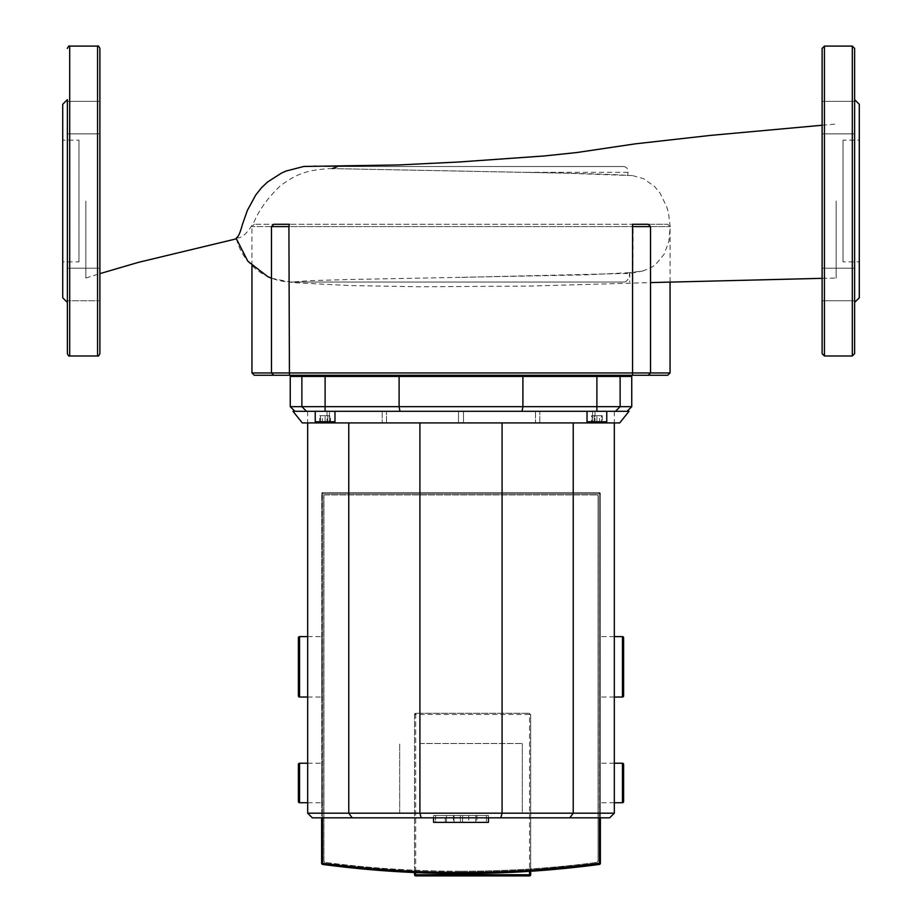 <?xml version="1.0" encoding="UTF-8"?>
<svg xmlns="http://www.w3.org/2000/svg" width="922" height="922" viewBox="0 0 922 922"><rect width="100%" height="100%" fill="white"/><g stroke="black" fill="none" stroke-linecap="round" stroke-linejoin="round"><path stroke-width="0.69" stroke-dasharray="4.61 3.46" d="M623.33 166.513L324.947 166.513L623.33 166.513C626.568 166.824 628.147 168.761 628.055 172.322L627.721 175.399L632.769 175.664L643.429 178.649L654.413 186.302L659.991 193.044L666.767 206.908L668.462 212.867L670.225 226.8L668.876 241.357L664.163 254.149L655.865 264.268L652.384 266.804L643.51 270.814L629.68 272.67C629.415 277.752 627.732 280.876 624.609 282.028L292.262 282.028L309.216 280.691L349.058 279.527L586.15 274.848L629.68 272.67M631.743 175.56L562.731 173.117L332.231 168.588L524.825 172.322C581.874 173.405 616.173 174.431 627.721 175.399M85.838 201.042L85.838 278.052L85.838 201.042M332.427 168.588L330.906 168.565C304.191 169.867 294.579 175.629 280.438 185.702C267.945 197.757 259.105 209.928 253.942 222.19C241.783 242.521 237.115 236.216 236.343 238.694L236.355 238.833M236.297 238.614L236.343 238.694A57.752 57.752 0 0 0 292.262 282.028L624.609 282.028M324.947 166.513L314.529 165.753M836.162 201.042L836.162 278.052L836.162 201.042M251.937 372.949L670.063 372.949M667.747 375.266L254.253 375.266M271.483 226.593L273.742 224.276L254.253 224.276L289.427 224.276L288.909 226.593L633.091 226.593L251.937 226.593L271.483 226.593L271.483 372.949L273.742 375.266M633.091 226.593L632.573 224.276L289.427 224.276L648.258 224.276L650.517 226.593L670.063 226.593L633.091 226.593L632.573 375.266M648.258 224.276L667.747 224.276L648.258 224.276M302.278 422.921L326.987 422.921L326.987 411.304L329.465 411.304L329.465 422.921L329.465 411.304L326.987 411.304L326.987 422.921L614.34 422.921L307.683 422.921L619.722 422.921M292.977 411.304L394.927 411.304L306.519 411.304L301.874 406.66L306.519 411.304L629.023 411.304M315.232 421.757L334.974 421.757A1.164 1.164 0 0 1 333.822 422.921L316.396 422.921A1.164 1.164 0 0 1 315.232 421.757L334.974 421.757L315.232 421.757L315.232 411.304M334.974 421.757L334.974 411.304M316.396 422.921L333.822 422.921L320.464 422.921L329.753 422.921L329.753 415.718L325.109 415.718L329.753 415.718L329.753 422.921L320.464 422.921L320.464 415.718L325.109 415.718L320.464 415.718L320.464 422.921M606.768 421.757A1.164 1.164 0 0 1 605.604 422.921L588.178 422.921A1.164 1.164 0 0 1 587.026 421.757L606.768 421.757L587.026 421.757L606.768 421.757L606.768 411.304M419.913 743.489L522.325 743.489L419.913 743.489L419.913 422.921M569.831 817.826L352.169 817.826L348.77 813.181L399.675 813.181L399.675 743.489L399.675 813.181L522.325 813.181L522.325 743.489L522.325 813.181L614.317 813.181L609.673 817.826L569.831 817.826L573.23 813.181L573.23 422.921M399.675 813.181L522.325 813.181M500.842 817.826L502.087 813.181M421.158 817.826L419.913 813.181M352.169 817.826L312.328 817.826L307.683 813.181L348.77 813.181L348.77 422.921M601.536 422.921L592.247 422.921L601.536 422.921L601.536 415.718L592.247 415.718L601.536 415.718L601.536 422.921M327.783 422.921L319.738 422.921L330.468 422.921L327.783 422.921L327.783 415.718L330.468 415.718L322.423 415.718L327.783 415.718L327.783 422.921M596.891 422.921L596.891 415.718L596.891 422.921M592.247 422.921L592.247 415.718L592.247 422.921M322.423 422.921L322.423 415.718L319.738 415.718L322.423 415.718L322.423 422.921M330.468 422.921L330.468 415.718M319.738 422.921L319.738 415.718M325.109 422.921L325.109 415.718L325.109 422.921M594.217 422.921L602.262 422.921L591.532 422.921L594.217 422.921L594.217 415.718L591.532 415.718L599.577 415.718L594.217 415.718L594.217 422.921M599.577 422.921L599.577 415.718L602.262 415.718L599.577 415.718L599.577 422.921M602.262 415.718L602.262 422.921L591.532 422.921L591.532 415.718M595.013 422.921L595.013 411.304L592.535 411.304L592.535 422.921L592.535 411.304L595.013 411.304L595.013 422.921M539.796 422.921L539.796 411.304L535.521 411.304L535.521 422.921L535.521 411.304L539.796 411.304L539.796 422.921M614.317 411.304L614.317 813.181M463.478 422.921L463.478 411.304L458.522 411.304L458.522 422.921L458.522 411.304L463.478 411.304L463.478 422.921M386.479 422.921L386.479 411.304L382.204 411.304L382.204 422.921L382.204 411.304L386.479 411.304L386.479 422.921M307.66 411.304L307.683 813.181M399.975 411.304L399.099 406.66L620.126 406.66L615.481 411.304L627.098 411.304L615.481 411.304L620.126 406.66L631.743 406.66M595.013 411.304L592.535 411.304L595.013 411.304M539.796 411.304L535.521 411.304L539.796 411.304M463.478 411.304L458.522 411.304L463.478 411.304M386.479 411.304L382.204 411.304L386.479 411.304M329.465 411.304L326.987 411.304L329.465 411.304M290.257 406.66L399.099 406.66L399.099 376.453L522.901 376.453L522.901 406.66L522.025 411.304M631.743 376.453L620.126 376.453L620.126 406.66L620.126 376.453L620.126 406.66L615.481 411.304M620.126 376.453L522.901 376.453M399.099 376.453L301.874 376.453L301.874 406.66M290.257 376.453L301.874 376.453M502.087 422.921L502.087 743.489M446.444 822.366L475.833 822.366L446.444 822.366L446.444 815.497L475.798 815.497L475.798 822.366L475.798 815.497L446.444 815.497L446.444 822.366L446.444 815.497L453.993 815.497L453.993 822.366L453.993 815.497L475.798 815.497L475.798 822.366L475.798 815.497L446.444 815.497L446.444 822.366L446.432 815.497L462.567 815.497L462.567 822.366L462.567 815.497L446.432 815.497L446.432 822.366M475.798 815.497L475.798 822.366L475.798 815.497L460.366 815.497L460.366 822.366L460.366 815.497L475.798 815.497L475.798 822.366L475.798 815.497L460.366 815.497L460.366 822.366L460.366 815.497L475.833 815.497L475.833 822.366L475.833 815.497L446.444 815.497L475.798 815.497M461.115 822.366L445.28 822.366L461.115 822.366M461.115 815.497L445.28 815.497L461.115 815.497M435.645 815.497L435.645 822.366L486.355 822.366L435.645 822.366L435.645 815.497L486.355 815.497L435.645 815.497M486.355 815.497L486.355 822.366L486.355 815.497M433.559 817.826L433.559 815.497L488.441 815.497L488.441 822.366L433.559 822.366L433.559 815.497L488.441 815.497L488.441 817.826M99.887 353.668L99.887 48.428M67.375 302.439L67.375 201.042M62.719 297.794L62.719 104.29M78.981 261.906L78.981 140.179L78.981 261.906L62.719 261.906L62.719 140.179L78.981 140.179M99.887 117.601L99.887 133.863L99.887 117.601M67.375 117.601L67.375 133.863L67.375 101.339L99.887 101.339L67.375 101.339L67.375 117.601M67.375 133.863L99.887 133.863L67.375 133.863L67.375 101.339M99.887 284.483L99.887 268.221L99.887 284.483M67.375 300.745L67.375 268.221L99.887 268.221L67.375 268.221L67.375 300.745L99.887 300.745L67.375 300.745L67.375 268.221M62.719 140.179L62.719 261.906M822.113 353.668L822.113 48.428M854.625 353.668L854.625 48.428M854.625 99.645L854.625 302.439L854.625 99.645M843.019 140.179L843.019 261.906L843.019 140.179L859.281 140.179L859.281 261.906L843.019 261.906M822.113 117.601L822.113 101.339L822.113 117.601M854.625 117.601L854.625 101.339L854.625 133.863L822.113 133.863L854.625 133.863L854.625 117.601M854.625 101.339L822.113 101.339L854.625 101.339M822.113 284.483L822.113 268.221L822.113 284.483M854.625 284.483L854.625 268.221L822.113 268.221L854.625 268.221L854.625 284.483M854.625 300.745L822.113 300.745L854.625 300.745M859.281 261.906L859.281 140.179M859.281 297.794L859.281 104.29M307.683 802.728L321.617 802.728L321.617 763.232L321.617 802.728M307.683 763.232L321.617 763.232M307.683 697.032L321.617 697.032L321.617 636.629L321.617 697.032M307.683 636.629L321.617 636.629M614.317 697.032L600.383 697.032L600.383 636.629L600.383 697.032M614.317 636.629L600.383 636.629M623.606 695.868L623.606 637.793M614.317 802.728L600.383 802.728L600.383 763.232L600.383 802.728M614.317 763.232L600.383 763.232M623.606 801.564L623.606 764.396M414.543 874.736L415.707 874.736L415.707 875.9A1.164 1.164 0 0 1 414.543 874.736L414.543 714.458A1.164 1.164 0 0 1 415.707 713.294L529.528 713.294A1.164 1.164 0 0 1 530.692 714.458L530.692 871.267L529.528 870.172L529.528 871.336M530.692 874.736A1.164 1.164 0 0 1 529.528 875.9L529.528 874.736L530.692 874.736M600.383 817.826L600.383 493.766A1.164 1.164 0 0 0 599.219 492.602L322.781 492.602A1.164 1.164 0 0 0 321.617 493.766L321.617 863.269L322.596 863.269L322.631 864.421A1.164 1.164 0 0 1 321.617 863.269L321.617 493.766A1.164 1.164 0 0 1 322.781 492.602L599.219 492.602L599.219 863.269L599.369 864.421L599.404 863.269L600.383 863.269A1.164 1.164 82.4 0 1 599.369 864.421A1.164 1.164 0 0 0 600.383 863.269L600.383 493.766A1.164 1.164 0 0 0 599.219 492.602A1.164 1.164 0 0 1 600.383 493.766L600.383 863.269L599.219 863.269L599.369 864.421L530.692 871.267L530.692 870.103L599.404 863.269L599.219 492.602L322.781 492.602A1.164 1.164 0 0 0 321.617 493.766A1.164 1.164 0 0 1 322.781 492.602L599.219 492.602A1.164 1.164 0 0 1 600.383 493.766L600.383 863.269L599.219 863.269A1048.833 1048.833 0 0 1 529.528 870.172M415.707 872.604L415.707 871.44L414.543 872.546L414.543 871.394L322.596 863.269L322.596 493.766L321.617 493.766L322.781 493.766L322.781 492.602L322.596 493.766L322.781 492.602L322.781 493.766L600.383 493.766L322.596 493.766L600.383 493.766L599.219 493.766L599.219 492.602L599.404 817.826M322.631 864.421L322.781 863.269L322.631 864.421A1.164 1.164 0 0 1 321.617 863.269A1.164 1.164 0 0 0 322.631 864.421M363.579 869.043L326.653 864.951M416.145 713.374L414.623 714.896M530.599 714.896L529.078 713.374M530.692 870.103L530.692 714.458L529.528 714.458L529.528 713.294L415.707 713.294L415.707 714.458L414.543 714.458L414.543 871.394M461 871.255C507.123 871.209 552.474 868.259 597.041 862.381C552.474 868.259 507.123 871.209 461 871.255C414.877 871.209 369.526 868.259 324.959 862.381C369.526 868.259 414.877 871.209 461 871.255M324.959 862.381L323.945 861.229L323.945 496.094L323.945 861.229L324.959 862.381M323.945 496.094A1.164 1.164 0 0 1 325.109 494.93L596.891 494.93L325.109 494.93A1.164 1.164 0 0 0 323.945 496.094M596.891 494.93A1.164 1.164 0 0 1 598.055 496.094L598.055 861.229L598.055 496.094A1.164 1.164 0 0 0 596.891 494.93M598.055 861.229L597.041 862.381L598.055 861.229M298.394 801.564L298.394 764.396M628.055 172.322L524.825 172.322M288.909 226.593L289.427 375.266M650.517 226.593L650.517 372.949L648.258 375.266M325.109 376.453L325.109 411.304M596.891 376.453L596.891 411.304M97.571 355.984L97.571 46.1M69.692 355.984L69.692 46.1M824.429 355.984L824.429 46.1M852.308 355.984L852.308 46.1M299.558 763.232L299.558 802.728M299.558 636.629L299.558 697.032M622.442 636.629L622.442 697.032M622.442 763.232L622.442 802.728M415.707 871.44A1048.833 1048.833 0 0 1 322.781 863.269L321.617 863.269L322.781 863.269L322.781 493.766L321.617 493.766L322.596 493.766L322.596 817.826M415.707 874.736L529.528 874.736L529.528 714.458L415.707 714.458L415.707 874.736M461.081 872.419A1048.833 1048.833 0 0 0 599.219 863.269L599.219 493.766L322.781 493.766L322.781 863.269A1048.833 1048.833 0 0 0 460.954 872.419M85.838 278.052L99.887 273.627M271.483 278.237L293.15 282.662L350.475 285.578L419.729 286.765L530 286.074L650.517 282.593M822.113 278.329L836.162 278.052M822.113 125.242L836.162 124.032M643.51 270.814C634.163 272.889 627.87 273.788 624.62 273.488L461.012 277.384M629.738 272.739L629.738 282.028M251.937 265.651L251.937 226.593L254.253 224.276M670.063 281.971L670.063 226.593L667.747 224.276M587.026 411.304L587.026 421.757M445.28 822.366L445.28 815.497M468.768 815.497L468.768 822.366M453.463 815.497L453.463 822.366M476.951 815.497L476.951 822.366"/><path stroke-width="1.38" d="M337.556 166.513L332.427 168.588M822.113 125.242L710.067 135.442L635.143 143.867L576.918 152.522L544.291 155.956L458.787 162.007L398.442 164.957L303.776 166.467L286.246 170.985L281.556 173.036L267.518 182.037L261.468 187.8L255.763 194.968L247.384 210.377L242.428 224.403C238.083 240.884 235.928 236.435 236.343 238.694M251.937 372.949L254.253 375.266L667.747 375.266L670.063 372.949L251.937 372.949L251.937 265.651M271.483 226.593L288.909 226.593L289.427 224.276L273.742 224.276L271.483 226.593L271.483 372.949L273.742 375.266M633.091 226.593L650.517 226.593L648.258 224.276L632.573 224.276L632.573 375.266M591.532 422.921L302.278 422.921L292.977 411.304L629.023 411.304L619.722 422.921L602.262 422.921M606.768 421.757L587.026 421.757A1.164 1.164 0 0 0 588.178 422.921L605.604 422.921A1.164 1.164 0 0 0 606.768 421.757L606.768 411.304M587.026 421.757L587.026 411.304M334.974 421.757A1.164 1.164 0 0 1 333.822 422.921L316.396 422.921A1.164 1.164 0 0 1 315.232 421.757L334.974 421.757L334.974 411.304M352.169 817.826L569.831 817.826L573.23 813.181L307.683 813.181L312.328 817.826L352.169 817.826L348.77 813.181L348.77 422.921M500.842 817.826L502.087 813.181L502.087 422.921M569.831 817.826L609.673 817.826L614.317 813.181L573.23 813.181L573.23 422.921M421.158 817.826L419.913 813.181L419.913 422.921M320.464 422.921L316.396 422.921M522.025 411.304L522.901 406.66L399.099 406.66L399.975 411.304M627.098 411.304L631.743 406.66L620.126 406.66L615.481 411.304M301.874 406.66L301.874 376.453L399.099 376.453L399.099 406.66L301.874 406.66L306.519 411.304L301.874 406.66L290.257 406.66L294.902 411.304M596.891 376.453L596.891 406.66L522.901 406.66L522.901 376.453L620.126 376.453L620.126 406.66L596.891 406.66L596.891 411.304M631.743 406.66L631.743 376.453L620.126 376.453M301.874 376.453L290.257 376.453L290.257 406.66M522.901 376.453L399.099 376.453M614.317 422.921L614.317 813.181M307.683 422.921L307.683 813.181M488.441 817.826L488.441 822.366L433.559 822.366L433.559 817.826M69.692 355.984L69.692 46.1L97.571 46.1C98.135 45.512 98.908 46.284 99.887 48.428L99.887 353.668C98.908 355.8 98.135 356.572 97.571 355.984L69.692 355.984C69.127 356.572 68.355 355.8 67.375 353.668L67.375 302.439L62.719 297.794L62.719 104.29L67.375 99.645L67.375 133.863L67.375 101.339M67.375 133.863L67.375 353.668M67.375 268.221L67.375 300.745M67.375 99.645L67.375 201.042M852.308 46.1L824.429 46.1L822.113 48.428L822.113 353.668L824.429 355.984L852.308 355.984L854.625 353.668L854.625 48.428L852.308 46.1L852.308 355.984M854.625 99.645L859.281 104.29L859.281 297.794L854.625 302.439M299.558 802.728L299.558 763.232A1.164 1.164 0 0 0 298.394 764.396L298.394 801.564A1.164 1.164 0 0 0 299.558 802.728L307.683 802.728M299.558 763.232L307.683 763.232M299.558 697.032L299.558 636.629A1.164 1.164 0 0 0 298.394 637.793L298.394 695.868A1.164 1.164 0 0 0 299.558 697.032L307.683 697.032M299.558 636.629L307.683 636.629M622.442 697.032L622.442 636.629A1.164 1.164 0 0 1 623.606 637.793L623.606 695.868A1.164 1.164 0 0 1 622.442 697.032L614.317 697.032M622.442 636.629L614.317 636.629M622.442 802.728L622.442 763.232A1.164 1.164 0 0 1 623.606 764.396L623.606 801.564A1.164 1.164 0 0 1 622.442 802.728L614.317 802.728M622.442 763.232L614.317 763.232M530.692 871.267L530.692 874.736L529.528 874.736L529.528 875.9A1.164 1.164 0 0 0 530.692 874.736L530.692 871.267A1049.985 1049.985 0 0 0 599.369 864.421A1049.985 1049.985 0 0 1 322.631 864.421A1049.985 1049.985 0 0 0 414.543 872.546L414.543 874.736A1.164 1.164 0 0 0 415.707 875.9L529.528 875.9L415.707 875.9L415.707 874.736L414.543 874.736M414.543 872.546L363.579 869.043M326.653 864.951L322.631 864.421L322.596 863.269L321.617 863.269L321.617 817.826L321.617 863.269A1.164 1.164 0 0 0 322.631 864.421C414.819 876.615 507.065 876.615 599.369 864.421A1.164 1.164 0 0 0 600.383 863.269A1.164 1.164 0 0 1 599.369 864.421L599.404 863.269C507.077 875.451 414.808 875.451 322.596 863.269L322.596 817.826M298.394 695.868L298.394 637.793M599.404 817.826L599.404 863.269L600.383 863.269L600.383 817.826M289.427 375.266L288.909 226.593M648.258 375.266L650.517 372.949L650.517 226.593M325.109 411.304L325.109 376.453M97.571 46.1L97.571 355.984M824.429 46.1L824.429 355.984M529.528 871.336L529.528 874.736L415.707 874.736L415.707 872.604M99.887 273.627L138.427 262.355L236.355 238.833M236.297 238.614L247.834 261.214L267.714 276.612L271.483 278.237M650.517 282.593L822.113 278.329M670.063 372.949L670.063 281.971M315.232 411.304L315.232 421.757M69.692 46.1C69.127 45.512 68.355 46.284 67.375 48.428"/></g></svg>
